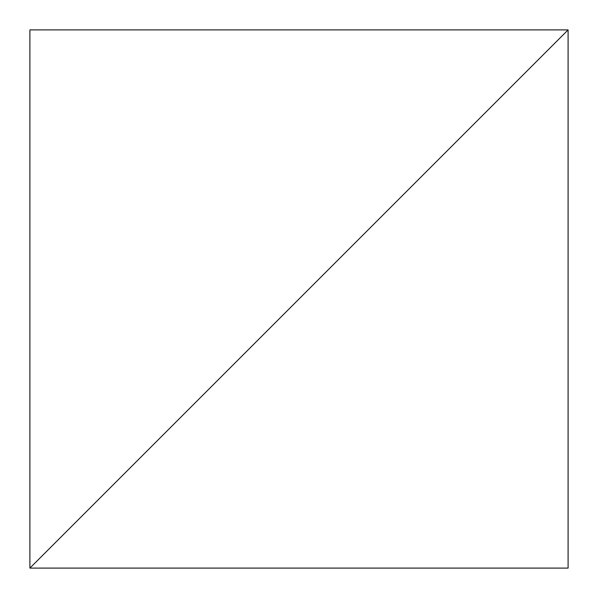 <?xml version="1.0" encoding="UTF-8"?>
<svg xmlns="http://www.w3.org/2000/svg" width="598" height="598" viewBox="0 0 598 598"><rect width="100%" height="100%" fill="white"/><g stroke="black" fill="none" stroke-linecap="round" stroke-linejoin="round"><path stroke-width="0.9" d="M29.9 568.1L568.1 29.9L29.9 29.9L29.9 568.1L568.1 568.1L568.1 29.9L29.9 568.1"/></g></svg>
